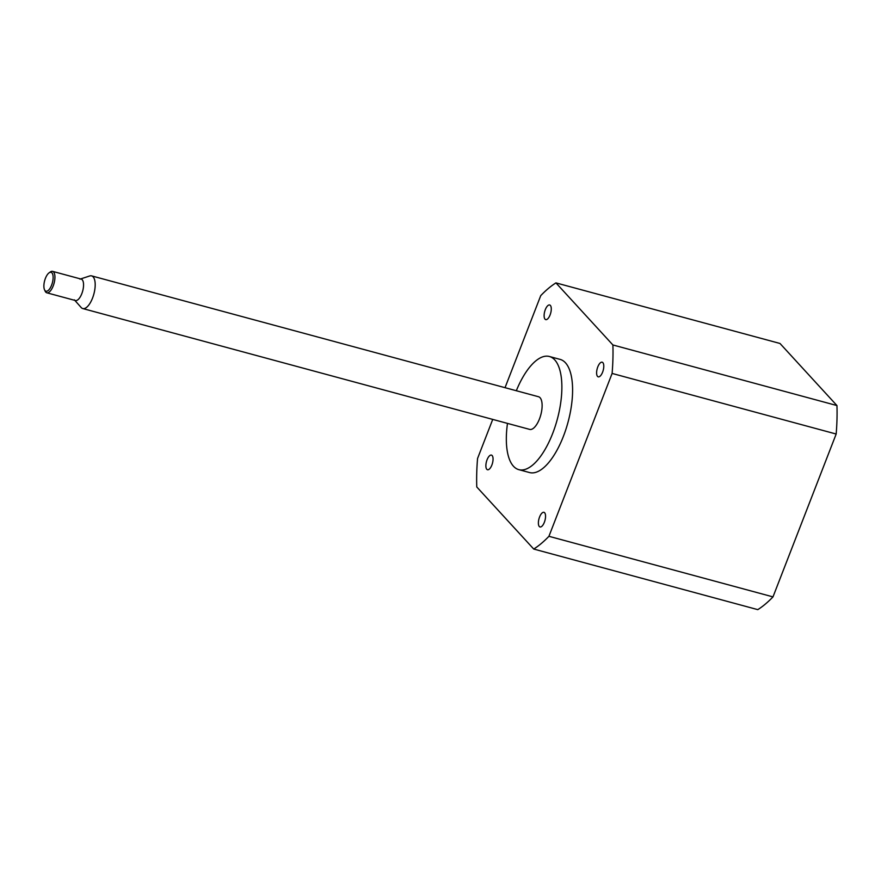 <?xml version="1.0" encoding="UTF-8"?>
<svg xmlns="http://www.w3.org/2000/svg" width="881" height="881" viewBox="0 0 881 881"><rect width="100%" height="100%" fill="white"/><g stroke="black" fill="none" stroke-linecap="round" stroke-linejoin="round"><path stroke-width="1.32" d="M44.05 288.197A9.768 3.998 105.1 0 1 49.05 272.857A9.768 3.998 105.1 0 1 52.959 275.312A9.768 3.998 105.1 0 1 50.305 287.867A9.768 3.998 105.1 0 1 44.491 289.706A9.768 3.998 105.1 0 1 44.05 288.197M49.05 272.857L50.294 271.965A11.101 4.548 105.1 0 1 52.574 271.359A11.101 4.548 105.1 0 1 54.743 274.74A11.101 4.548 105.1 0 1 52.783 286.92A11.101 4.548 105.1 0 1 46.781 292.789A11.101 4.548 105.1 0 1 45.118 291.104L44.491 289.706M52.574 271.359L81.195 279.101A11.101 4.548 105.1 0 1 83.365 282.482A11.101 4.548 105.1 0 1 81.404 294.661A11.101 4.548 105.1 0 1 75.403 300.52L46.781 292.789M79.962 279.156L89.708 275.973A16.915 6.938 105.1 0 1 91.591 275.874A16.915 6.938 105.1 0 1 94.895 281.05A16.915 6.938 105.1 0 1 91.91 299.606A16.915 6.938 105.1 0 1 82.759 308.548A16.915 6.938 105.1 0 1 81.173 307.513L74.367 299.848M91.591 275.874L538.522 396.736A16.915 6.938 105.1 0 1 541.826 401.901A16.915 6.938 105.1 0 1 538.831 420.468A16.915 6.938 105.1 0 1 529.69 429.399L82.759 308.548M505.033 387.684L540.736 295.642A142.997 58.609 105.1 0 1 555.933 282.889L612.89 344.967A142.997 58.609 105.1 0 1 612.108 373.434L548.929 536.298A142.997 58.609 105.1 0 1 533.732 549.05L476.775 486.973A142.997 58.609 105.1 0 1 477.557 458.505L492.721 419.411M550.361 305.421A7.577 3.106 -74.9 0 0 549.678 304.98A7.577 3.106 -74.9 0 0 544.976 310.575A7.577 3.106 -74.9 0 0 545.031 319.175A7.577 3.106 -74.9 0 0 545.713 319.616A7.577 3.106 -74.9 0 0 550.416 314.032A7.577 3.106 -74.9 0 0 550.361 305.421M492.138 455.543A7.577 3.106 -74.9 0 0 491.444 455.103A7.577 3.106 -74.9 0 0 486.741 460.686A7.577 3.106 -74.9 0 0 486.797 469.298A7.577 3.106 -74.9 0 0 487.49 469.738A7.577 3.106 -74.9 0 0 492.193 464.144A7.577 3.106 -74.9 0 0 492.138 455.543M544.634 512.753A7.577 3.106 -74.9 0 0 543.951 512.324A7.577 3.106 -74.9 0 0 539.249 517.907A7.577 3.106 -74.9 0 0 539.304 526.519A7.577 3.106 -74.9 0 0 539.987 526.959A7.577 3.106 -74.9 0 0 544.689 521.365A7.577 3.106 -74.9 0 0 544.634 512.753M602.857 362.642A7.577 3.106 -74.9 0 0 602.175 362.201A7.577 3.106 -74.9 0 0 597.472 367.795A7.577 3.106 -74.9 0 0 597.527 376.396A7.577 3.106 -74.9 0 0 598.221 376.837A7.577 3.106 -74.9 0 0 602.923 371.253A7.577 3.106 -74.9 0 0 602.857 362.642M507.489 423.398A58.609 24.018 -74.9 0 0 513.48 466.258A58.609 24.018 -74.9 0 0 518.81 469.65L529.536 472.546A58.609 24.018 -74.9 0 0 565.899 429.344A58.609 24.018 -74.9 0 0 565.459 362.785A58.609 24.018 -74.9 0 0 560.129 359.393L549.403 356.497A58.609 24.018 -74.9 0 0 516.321 390.735M612.89 344.967L836.95 405.557L779.993 343.469L555.933 282.889M548.929 536.298L772.989 596.889L836.168 434.025L612.108 373.434M772.989 596.889A142.997 58.609 105.1 0 1 757.792 609.641L533.732 549.05M836.95 405.557A142.997 58.609 105.1 0 1 836.168 434.025M518.81 469.65A58.609 24.018 -74.9 0 0 555.173 426.448A58.609 24.018 -74.9 0 0 554.733 359.877A58.609 24.018 -74.9 0 0 549.403 356.497"/></g></svg>
